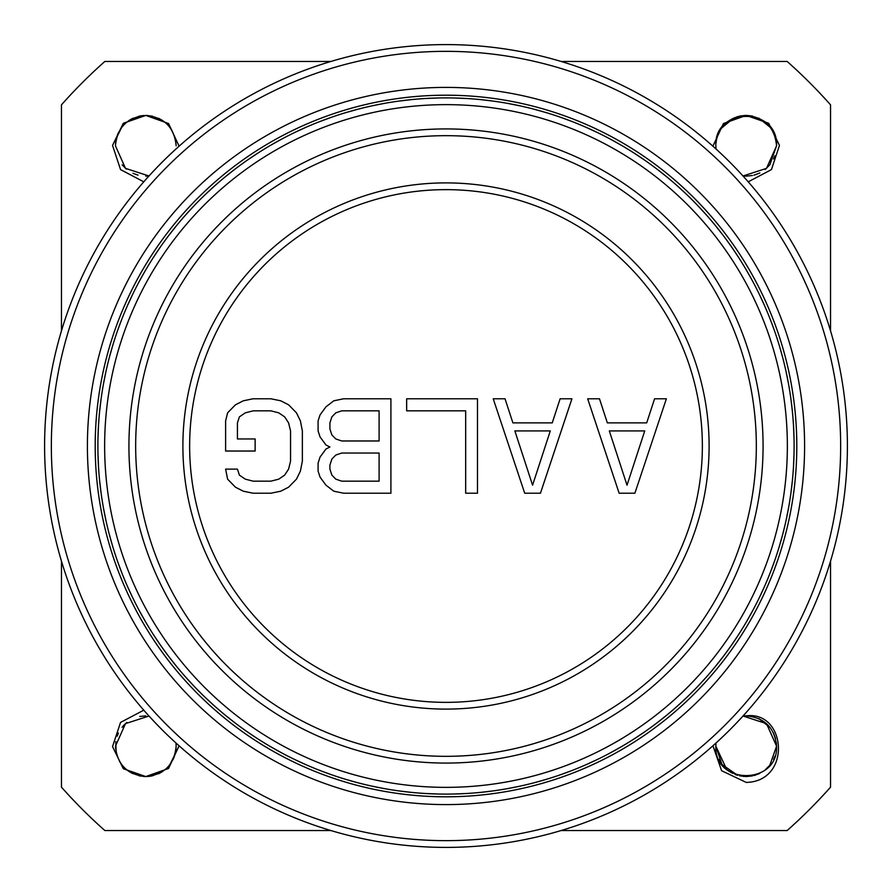 <?xml version="1.0" encoding="UTF-8"?>
<svg xmlns="http://www.w3.org/2000/svg" width="892" height="892" viewBox="0 0 892 892"><rect width="100%" height="100%" fill="white"/><g stroke="black" fill="none" stroke-linecap="round" stroke-linejoin="round"><path stroke-width="1.34" d="M330.865 61.47L104.832 61.47A514.06 514.06 0 0 0 61.47 104.832L61.47 330.865M61.47 561.135L61.47 787.168A514.06 514.06 0 0 0 104.832 830.53L330.865 830.53M830.53 330.865L830.53 104.832A514.06 514.06 0 0 0 787.168 61.47L561.135 61.47M561.135 830.53L787.168 830.53A514.06 514.06 0 0 0 830.53 787.168L830.53 561.135M179.091 745.801L168.543 768.48L145.797 776.564L123.33 768.737L112.537 746.582L120.554 722.409L143.779 710.166M143.779 181.834L120.554 169.591L112.537 145.418L123.33 123.263L145.797 115.436L168.543 123.52L179.091 146.199M743.192 715.808L746.203 715.852C786.588 710.757 791.739 781.582 746.203 782.407L721.583 770.71L712.953 745.757M712.909 146.199L723.457 123.52L746.203 115.436L768.67 123.263L779.463 145.418L771.446 169.591L748.221 181.834M446 44.6A401.4 401.4 0 0 1 847.4 446A401.4 401.4 0 0 1 446 847.4A401.4 401.4 0 0 1 44.6 446A401.4 401.4 0 0 1 446 44.6M446 840.654A394.654 394.654 0 0 1 51.346 446A394.654 394.654 0 0 1 446 51.346A394.654 394.654 0 0 1 840.654 446A394.654 394.654 0 0 1 446 840.654M446 804.595A358.595 358.595 0 0 1 87.405 446A358.595 358.595 0 0 1 446 87.405A358.595 358.595 0 0 1 804.595 446A358.595 358.595 0 0 1 446 804.595M446 796.801A350.801 350.801 0 0 1 95.199 446A350.801 350.801 0 0 1 446 95.199A350.801 350.801 0 0 1 796.801 446A350.801 350.801 0 0 1 446 796.801M97.975 453.693L98.454 465.635M98.454 426.365L97.975 438.307M101.064 399.159L99.659 411.022M105.802 372.232L103.472 383.961M112.637 345.773L109.393 357.279M121.524 319.927L117.387 331.144M132.417 294.851L127.411 305.711M145.24 270.722L139.408 281.147M159.924 247.664L153.279 257.598M176.371 225.832L168.967 235.22M194.478 205.35L186.361 214.136M214.136 186.361L205.35 194.478M235.22 168.967L225.832 176.371M257.598 153.279L247.664 159.924M281.147 139.408L270.722 145.24M305.711 127.411L294.851 132.417M331.144 117.387L319.927 121.524M357.279 109.393L345.773 112.637M383.961 103.472L372.232 105.802M411.022 99.659L399.159 101.064M438.307 97.975L426.365 98.454M465.635 98.454L453.693 97.975M492.841 101.064L480.978 99.659M519.768 105.802L508.039 103.472M546.227 112.637L534.721 109.393M572.073 121.524L560.856 117.387M597.149 132.417L586.289 127.411M621.278 145.24L610.853 139.408M644.336 159.924L634.402 153.279M666.168 176.371L656.78 168.967M686.65 194.478L677.864 186.361M705.639 214.136L697.522 205.35M723.033 235.22L715.629 225.832M738.721 257.598L732.076 247.664M752.592 281.147L746.76 270.722M764.589 305.711L759.583 294.851M774.613 331.144L770.476 319.927M782.607 357.279L779.363 345.773M788.528 383.961L786.198 372.232M792.341 411.022L790.936 399.159M794.025 438.307L793.546 426.365M793.546 465.635L794.025 453.693M790.936 492.841L792.341 480.978M786.198 519.768L788.528 508.039M779.363 546.227L782.607 534.721M770.476 572.073L774.613 560.856M759.583 597.149L764.589 586.289M746.76 621.278L752.592 610.853M732.076 644.336L738.721 634.402M715.629 666.168L723.033 656.78M697.522 686.65L705.639 677.864M677.864 705.639L686.65 697.522M656.78 723.033L666.168 715.629M634.402 738.721L644.336 732.076M610.853 752.592L621.278 746.76M586.289 764.589L597.149 759.583M560.856 774.613L572.073 770.476M534.721 782.607L546.227 779.363M508.039 788.528L519.768 786.198M480.978 792.341L492.841 790.936M453.693 794.025L465.635 793.546M426.365 793.546L438.307 794.025M399.159 790.936L411.022 792.341M372.232 786.198L383.961 788.528M345.773 779.363L357.279 782.607M319.927 770.476L331.144 774.613M294.851 759.583L305.711 764.589M270.722 746.76L281.147 752.592M247.664 732.076L257.598 738.721M225.832 715.629L235.22 723.033M205.35 697.522L214.136 705.639M186.361 677.864L194.478 686.65M168.967 656.78L176.371 666.168M153.279 634.402L159.924 644.336M139.408 610.853L145.24 621.278M127.411 586.289L132.417 597.149M117.387 560.856L121.524 572.073M109.393 534.721L112.637 546.227M103.472 508.039L105.802 519.768M99.659 480.978L101.064 492.841M794.092 449.089A348.103 348.103 0 0 0 449.089 97.908A348.103 348.103 0 0 0 97.908 442.911A348.103 348.103 0 0 0 442.911 794.092A348.103 348.103 0 0 0 794.092 449.089M787.346 449.033A341.357 341.357 0 0 0 449.033 104.654A341.357 341.357 0 0 0 104.654 442.967A341.357 341.357 0 0 0 442.967 787.346A341.357 341.357 0 0 0 787.346 449.033M128.939 443.179A317.073 317.073 0 0 0 443.179 763.061A317.073 317.073 0 0 0 763.061 448.821A317.073 317.073 0 0 0 448.821 128.939A317.073 317.073 0 0 0 128.939 443.179M135.684 443.246A310.327 310.327 0 0 0 443.246 756.316A310.327 310.327 0 0 0 756.316 448.754A310.327 310.327 0 0 0 448.754 135.684A310.327 310.327 0 0 0 135.684 443.246M182.905 443.658A263.107 263.107 0 0 0 443.658 709.095A263.107 263.107 0 0 0 709.095 448.341A263.107 263.107 0 0 0 448.341 182.905A263.107 263.107 0 0 0 182.905 443.658M189.65 443.725A256.361 256.361 0 0 0 443.725 702.35A256.361 256.361 0 0 0 702.35 448.275A256.361 256.361 0 0 0 448.275 189.65A256.361 256.361 0 0 0 189.65 443.725M619.148 493.22L634.892 493.22L666.38 398.78L654.572 398.78L646.7 422.886L607.352 422.886L599.48 398.78L587.672 398.78L619.148 493.22M627.02 485.181L609.314 430.925L644.738 430.925L627.02 485.181M524.708 493.22L540.452 493.22L571.928 398.78L560.12 398.78L552.248 422.886L512.9 422.886L505.028 398.78L493.22 398.78L524.708 493.22M532.58 485.181L514.862 430.925L550.286 430.925L532.58 485.181M477.488 493.22L477.488 398.78L406.652 398.78L406.652 410.833L465.68 410.833L465.68 493.22L477.488 493.22M329.906 447.003L325.97 449.01L320.072 457.05L318.098 463.082L318.098 471.121L320.072 477.142L325.97 485.181L333.842 491.213L343.688 493.22L390.908 493.22L390.908 398.78L343.688 398.78L333.842 400.787L325.97 406.819L320.072 414.858L318.098 420.879L318.098 430.925L320.072 436.957L325.97 444.997L329.906 447.003M379.1 481.167L341.714 481.167L335.816 479.16L331.88 475.135L329.906 469.114L329.906 465.089L331.88 459.057L335.816 455.043L341.714 453.036L379.1 453.036L379.1 481.167M329.906 428.918L329.906 422.886L331.88 416.865L335.816 412.84L341.714 410.833L379.1 410.833L379.1 440.971L341.714 440.971L335.816 438.964L331.88 434.95L329.906 428.918M225.62 420.879L225.62 451.029L255.134 451.029L255.134 438.964L237.428 438.964L237.428 422.886L239.402 416.865L245.3 412.84L253.172 410.833L270.878 410.833L278.75 412.84L284.648 416.865L288.584 422.886L290.558 430.925L290.558 461.075L288.584 469.114L284.648 475.135L278.75 479.16L270.878 481.167L253.172 481.167L245.3 479.16L239.402 475.135L237.428 469.114L225.62 469.114L227.594 479.16L235.466 487.199L243.338 491.213L253.172 493.22L270.878 493.22L280.712 491.213L288.584 487.199L296.456 479.16L300.392 471.121L302.366 461.075L302.366 430.925L300.392 420.879L296.456 412.84L288.584 404.801L280.712 400.787L270.878 398.78L253.172 398.78L243.338 400.787L235.466 404.801L227.594 412.84L225.62 420.879M148.997 716.02L125.493 723.635L115.436 746.203C117.231 764.645 127.355 774.769 145.797 776.564C164.228 774.769 174.353 764.645 176.148 746.203L175.98 743.003M176.148 746.203L175.936 749.86L176.148 746.203M172.948 759.794L175.144 753.963L169.971 764.567M158.508 773.777L161.619 772.115L152.142 775.895M115.77 741.676L116.138 752.714M145.786 715.852L139.732 716.466M126.731 722.576L124.913 724.17M119.639 761.612L121.992 765.046M128.894 771.424L132.785 773.632M139.13 775.828L145.708 776.564M126.865 722.475L123.007 726.155M143.601 776.486L145.463 776.564L143.601 776.486M151.205 776.073L148.083 776.475M126.697 722.609L122.059 727.281M118.446 733.034L117.142 736.179M145.797 776.564L147.124 776.531M127.757 770.621L126.987 770.041M117.042 755.948L116.283 753.339L117.042 755.948M124.3 724.772L123.063 726.077M159.378 773.353L162.69 771.424M169.792 764.79L171.364 762.571M173.684 758.189L174.988 754.509M175.746 751.12L176.014 749.079M175.445 139.286L176.148 145.797C174.353 127.355 164.228 117.231 145.797 115.436C127.355 117.231 117.231 127.355 115.436 145.797L125.493 168.365L148.997 175.98L145.797 176.148M115.436 145.797L115.659 142.14L115.436 145.797M118.647 132.206L116.439 138.037L121.613 127.433M133.075 118.223L129.976 119.885L139.442 116.105M122.171 164.853L126.374 169.123M132.93 173.293L138.048 175.144M171.944 130.388L169.603 126.954M162.69 120.576L158.798 118.368M152.465 116.172L145.887 115.436M147.994 115.514L146.121 115.436L147.994 115.514M140.379 115.927L143.5 115.525M145.797 115.436L146.623 115.447L145.797 115.436M163.838 121.379L164.596 121.959M174.542 136.052L175.3 138.661L174.542 136.052M132.206 118.647L128.894 120.576M121.791 127.21L120.219 129.429M117.9 133.811L116.596 137.491M115.837 140.88L115.57 142.921M774.858 756.238L773.554 759.382L774.858 756.238M769.941 765.135L765.135 769.941L769.941 765.135M755.524 775.103L754.788 775.326M752.38 775.928L746.136 776.564M736.803 775.07L735.175 774.49M732.644 773.364L727.415 770.052M722.475 765.135L718.852 759.382M737.729 775.36L721.929 764.433L715.852 746.203L715.942 743.828M743.627 715.964L746.203 715.852L743.003 716.02L766.507 723.635L776.564 746.203C778.448 785.361 713.979 785.373 715.852 746.203L726.724 769.484M745.957 715.852L746.203 715.852C764.645 717.647 774.769 727.772 776.564 746.203L769.829 765.269M776.341 742.557L776.408 743.125M759.07 773.71L753.952 775.561L759.07 773.71M743.482 776.441L752.469 775.917L746.214 776.564L739.613 775.839M731.139 772.561L727.459 770.086L731.139 772.561M716.142 750.417L716.053 749.726M776.564 746.203L776.352 742.646M775.594 738.609L773.353 732.622M770.365 727.816L758.925 718.64M752.558 716.521L747.318 715.875M759.839 773.331L759.148 773.665M718.774 132.796L719.353 131.637L718.774 132.796M721.461 128.203L733.492 118.223L721.461 128.203M734.908 117.61L742.289 115.692M774.858 155.821L773.554 158.966L774.858 155.821M769.941 164.719L765.135 169.525L769.941 164.719M755.524 174.687L754.788 174.91M752.38 175.512L746.136 176.148M739.379 116.216L732.053 118.937M718.383 133.666L716.655 138.851M716.02 148.997L715.852 145.797C713.968 106.627 778.448 106.627 776.564 145.797L766.507 168.365L743.003 175.98L746.203 176.148L743.482 176.025M739.535 116.172L746.203 115.436C764.645 117.231 774.769 127.355 776.564 145.797L769.829 164.853M776.341 142.151L776.441 143.099M759.07 173.293L753.952 175.144L759.07 173.293M752.469 175.501L746.214 176.148L752.469 175.501M716.488 139.598L717.781 135.149M720.134 130.243L720.725 129.295M729.31 120.576L733.202 118.368M715.942 143.411L716.611 139.041M720.814 129.162L722.007 127.456M728.262 121.312L733.057 118.435M743.627 115.547L745.957 115.436M739.133 116.272L733.291 118.324M739.858 116.105L742.244 115.692M776.564 145.797L776.363 142.285M775.594 138.193L773.353 132.206M770.365 127.411L758.925 118.223M752.558 116.105L747.318 115.458M729.578 120.398L733.347 118.29M736.636 116.986L738.398 116.462M759.839 172.914L759.148 173.26"/></g></svg>
